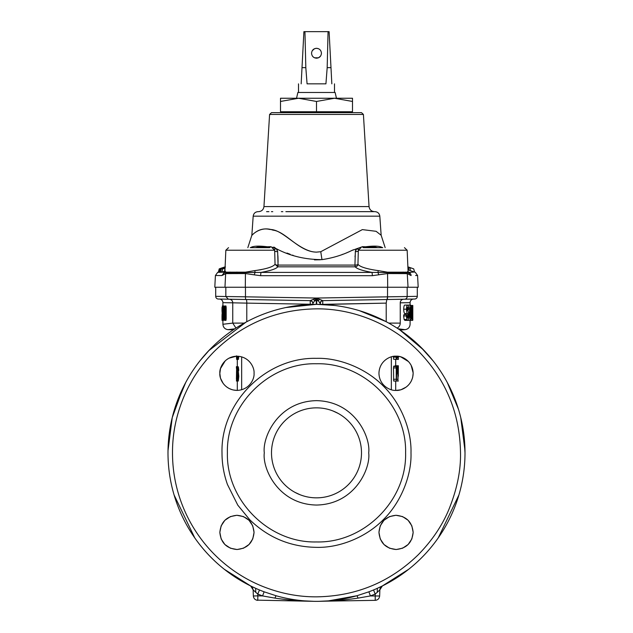 <?xml version="1.0" encoding="UTF-8"?>
<svg xmlns="http://www.w3.org/2000/svg" width="633" height="633" viewBox="0 0 633 633"><rect width="100%" height="100%" fill="white"/><g stroke="black" fill="none" stroke-linecap="round" stroke-linejoin="round"><path stroke-width="0.95" d="M290.84 297.605L245.469 296.822L316.5 298.048L417.297 296.339L417.297 287.247M225.831 287.247L225.831 296.513L215.703 296.339L215.703 287.247M312.275 251.72C295.437 247.725 282.247 229.178 269.88 229.478C258.232 226.551 251.198 236.568 251.894 235.231C252.48 234.772 260.638 225.665 272.973 230.143C285.768 231.512 299.037 251.918 316.5 252.132L320.773 251.712L362.353 229.613L376.097 231.306L381.153 235.262L379.816 216.169L253.184 216.169L251.847 235.262L247.835 247.653M222.903 320.369L222.903 324.27L232.588 323.131M222.903 305.968L222.903 302.653L232.754 302.827L222.903 302.653A3.6 3.6 91 0 0 219.366 299.053L310.249 300.643L316.009 298.19M269.587 114.446L271.502 112.65L361.498 112.65L363.413 114.446L269.587 114.446L263.953 206.58L369.047 206.58C369.514 209.681 371.31 211.375 374.435 211.651M395.229 359.251L398.347 359.441L398.379 356.355L400.673 356.838M400.855 356.893L408.538 361.617M409.472 362.701L411.126 365.233L413.143 372.908M413.151 373.304C412.795 385.94 401.369 391.004 396.052 390.403C390.735 391.004 379.302 385.948 378.953 373.304C379.302 360.66 390.735 355.596 396.052 356.197C401.369 355.596 412.795 360.66 413.151 373.304L412.724 377.11M412.407 378.281L411.181 381.272M411.141 381.343L409.535 383.812M408.594 384.919L407.035 386.407M406.125 387.119L401.322 389.564M400.357 389.849L396.155 390.403M236.948 515.302C247.337 516.314 253.042 522.011 254.047 532.4C253.042 542.79 247.337 548.487 236.948 549.499C226.559 548.487 220.862 542.79 219.849 532.4C220.862 522.011 226.559 516.314 236.948 515.302L243.428 516.575M243.491 516.599L248.991 520.255M249.046 520.31L252.733 525.817M252.749 525.857L254.047 532.329M254.047 532.527L252.757 538.92M252.749 538.944L249.062 544.475M249.038 544.491L243.547 548.178M243.491 548.202L237.185 549.499M236.948 549.499L230.467 548.225M230.404 548.194L224.905 544.538M224.857 544.491L221.17 538.976L219.849 532.472M219.849 532.274L221.139 525.881L224.85 520.318M224.857 520.31L230.357 516.623M230.412 516.599L236.71 515.302M396.052 515.302C406.441 516.314 412.138 522.011 413.151 532.4C412.138 542.79 406.441 548.487 396.052 549.499C385.663 548.487 379.958 542.79 378.953 532.4C379.958 522.011 385.663 516.314 396.052 515.302L402.533 516.575M402.596 516.599L408.095 520.263M408.143 520.31L411.83 525.817M411.846 525.857L413.151 532.329M413.151 532.535L411.861 538.912M411.846 538.944L408.158 544.475M408.143 544.491L402.643 548.178M402.588 548.202L396.29 549.499M396.052 549.499L389.572 548.225M389.509 548.202L384.009 544.538M383.954 544.491L380.267 538.984M380.251 538.944L378.953 532.472M378.953 532.266L380.235 525.888M380.251 525.857L383.938 520.326L389.453 516.623M389.509 516.599L395.815 515.302M236.948 390.403L233.142 389.975M231.971 389.659L228.988 388.433M228.901 388.385L226.44 386.795M225.332 385.845L223.829 384.263M223.14 383.384L220.688 378.574M220.403 377.608L219.849 373.565M252.417 587.535L253.137 589.821L250.636 585.944L255.645 588.31A148.502 148.502 0 0 1 316.278 304.346L285.902 307.535M322.759 304.481L386.217 303.12L320.1 304.394L320.876 301.45L322.751 300.643L322.759 304.244L322.751 300.643A2.698 2.698 -91 0 0 320.1 303.342L320.1 303.342A2.698 2.698 -91 0 1 322.751 300.643A2.698 2.698 -91 0 0 320.1 303.365L318.336 300.746L316.682 300.746L316.706 304.346A3.418 3.418 0 0 1 316.714 304.346L316.318 304.346A3.418 3.418 0 0 1 316.318 304.346L316.302 298.048L322.363 300.461M183.467 386.858L172.247 417.574L168.014 450.609A148.502 148.502 0 0 0 167.998 452.848A148.502 148.502 0 0 1 316.5 304.346A148.502 148.502 0 0 1 377.355 588.31L382.364 585.944L379.863 589.821L379.65 596.009L379.863 589.821A4.502 4.502 0 0 1 382.364 585.944A4.502 4.502 0 0 0 379.863 589.821L377.236 592.346L377.355 588.31A148.502 148.502 0 0 1 368.881 591.808L356.941 595.74A148.502 148.502 0 0 1 276.059 595.74C288.482 599.245 301.094 601.105 313.905 601.326A148.502 148.502 180 0 0 319.095 601.326A148.502 148.502 0 0 1 313.905 601.326L256.492 600.139M219.849 373.304C219.247 367.987 224.304 356.553 236.948 356.197C249.592 356.553 254.656 367.987 254.047 373.304C254.656 378.613 249.592 390.047 236.948 390.403C224.304 390.047 219.247 378.621 219.849 373.304L220.49 368.675M237.304 390.395L237.304 381.026M237.304 366.808L237.304 359.433M460.5 452.848C459.922 413.333 445.869 379.396 418.326 351.03C391.898 324.262 353.649 308.516 316.5 308.849C276.985 309.426 243.048 323.487 214.674 351.03C201.207 364.545 190.802 380.124 183.459 397.746C176.069 415.81 172.413 434.175 172.5 452.848C172.469 491.461 188.041 528.049 214.674 554.674C228.196 568.141 243.768 578.554 261.397 585.889C279.462 593.279 297.827 596.935 316.5 596.848C356.11 596.246 390.047 582.186 418.326 554.674C431.904 540.748 442.024 525.841 448.686 509.969C456.955 489.697 460.887 470.659 460.5 452.848M227.397 452.848C226.171 405.239 268.89 362.519 316.5 363.753C364.11 362.519 406.829 405.239 405.603 452.848C406.829 500.458 364.11 543.177 316.5 541.951C268.89 543.177 226.171 500.458 227.397 452.848M222.001 452.848C220.64 402.446 266.002 357.004 316.5 358.349C338.576 357.598 365.747 368.066 383.321 386.027C401.211 403.569 411.648 430.298 410.999 452.848C411.751 474.932 401.29 502.096 383.321 519.669C365.779 537.567 339.059 547.996 316.5 547.347C290.563 546.967 268.289 537.741 249.679 519.669L237.786 505.15L227.461 484.514C223.821 474.275 222.001 463.72 222.001 452.848M361.49 453.608L361.498 452.848A44.998 44.998 0 0 1 316.5 497.847A44.998 44.998 0 0 1 271.502 452.848L271.51 453.734M271.834 458.339L271.897 458.822M277.673 475.597L278.045 476.222M280.11 479.331L280.459 479.79M294.883 492.316L299.979 494.705M315.812 497.847L316.5 497.847M321.137 497.609L322.102 497.498M327 496.604L327.577 496.462M332.365 494.959L332.8 494.792M337.254 492.775L337.674 492.553M341.725 490.116L342.121 489.839M345.681 487.109L346.093 486.753M349.179 483.794L349.551 483.39M352.13 480.336L352.502 479.854M354.607 476.784L354.955 476.222M356.648 473.175L356.949 472.566M336.455 98.25L335.134 92.489L297.866 92.489L296.545 98.25M331.834 83.849C335.371 83.849 335.371 83.849 331.834 83.849L330.988 67.652L327.182 67.652L325.924 83.849L307.076 83.849L305.818 67.652L302.012 67.652L301.166 83.849C297.629 83.849 297.629 83.849 301.166 83.849M313.042 56.788L312.227 55.744L313.034 56.788M313.121 56.867L314.395 57.73L313.121 56.867M318.439 57.809L314.585 57.817L318.462 57.793M319.95 56.804L318.518 57.769L320.48 56.195M320.472 56.202L319.981 56.772M315.97 48.33L316.5 48.298C313.533 48.559 311.887 50.205 311.547 53.251C311.879 56.29 313.533 57.943 316.5 58.196C319.467 57.943 321.113 56.29 321.453 53.251C321.121 50.205 319.467 48.559 316.5 48.298L314.561 48.694M314.49 48.725L312.211 50.782M313.05 49.698L314.427 48.757M220.537 271.763L219.453 272.055L220.244 268.867L222.8 268.036M221.922 271.676L220.466 272.063L221.257 268.883L220.466 272.063M221.874 272.087L222.658 268.914L224.921 268.289L224.612 271.296L221.819 272.063L222.61 268.89L225.071 267.87M219.081 271.802L217.665 272.356L224.565 272.143M274.508 250.233L225.839 250.233L225.111 266.873L222.476 267.783M223.299 267.506L222.468 267.735M222.816 267.735L219.327 268.867L218.654 272.008L219.327 268.867L223.283 267.458M219.327 268.867L219.857 268.645M225.111 266.944L222.816 267.696M222.816 267.87L223.702 267.735M223.402 267.704L225.095 267.276M219.477 272.071L220.268 268.883L224.367 267.664M224.675 267.292L225.435 267.031M223.409 268.495L221.289 268.89L225.087 267.427M225.079 267.735L223.433 268.265M225.016 270.758L225.878 272.166L245.485 272.166L254.775 270.623C266.208 269.009 272.965 266.897 275.054 264.293L277.784 266.825C276.13 268.859 270.52 270.718 260.962 272.404L225.783 272.799L224.256 272.522L224.573 272.127M224.256 272.522L221.89 275.561C213.266 275.482 213.258 275.482 221.89 275.561L223.346 274.841L224.256 272.522M221.02 268.21L225.111 266.873L221.012 268.226M223.441 267.522L222.697 267.783M222.84 267.791L223.71 267.522M225.079 267.648L222.753 268.352L225.087 267.498M225.055 268.131L224.122 268.376L225.063 267.981M217.665 272.356L215.418 275.505L214.801 287.247L224.96 287.247L225.649 273.614L223.346 274.841M218.417 272.063L219.216 268.867L220.07 268.55M255.376 247.653L258.715 246.83L267.387 246.775C259.989 245.841 254.767 245.928 251.736 247.02L250.423 247.653M251.712 247.036L252.227 246.846M382.577 247.653L381.264 247.02C378.257 245.928 373.035 245.841 365.613 246.775L362.503 246.664L351.703 250.533C342.619 255.012 332.713 258.042 321.991 259.625C305.122 259.601 289.89 255.946 276.273 248.658L270.497 246.664L267.031 246.775L265.9 247.653M266.968 246.775L265.069 246.83M415.604 275.513L417.566 275.505L418.199 287.247L245.303 287.247L245.438 273.559L254.308 274.864A3.6 0.601 104 0 1 255.099 272.459L254.775 270.623M274.698 250.882A2.698 1.488 173.1 0 0 277.658 251.546L278.053 265.085A2.698 0.918 0.3 0 1 275.054 264.293L274.667 250.233L271.968 247.653M245.303 287.247L224.96 287.247M245.438 273.559L245.446 272.776A3.6 0.657 89.1 0 0 245.446 273.559L225.649 273.614L225.783 272.799A2.698 2.595 88.6 0 0 225.878 272.166M261.271 269.658L255.463 270.552M250.257 247.653L269.484 247.653A2.698 1.313 -90 0 0 270.497 246.664L270.536 246.664M273.709 247.052L275.11 247.693M286.986 253.05L290.12 254.252M292.517 255.123L293.206 255.36M267.387 246.775A2.698 1.503 -90 0 1 266.279 247.653M259.886 247.653L261.294 246.823M257.172 247.653A2.698 2.144 90 0 0 258.715 246.83M244.71 296.806L243.61 296.79M243.428 296.79L234.954 296.655M382.008 296.917L343.632 297.581M398.054 296.655L389.572 296.79M389.39 296.79L388.29 296.806M244.813 299.496L228.378 299.211L225.831 296.513L245.469 296.822A2.698 0.491 91 0 0 245.913 299.52M417.582 275.505L415.335 272.356L414.512 272.032L408.783 272.364A3.6 3.513 -91.6 0 1 411.11 275.561C419.719 275.482 419.719 275.482 411.11 275.561L407.351 273.622L387.554 273.567L372.41 275.679L260.59 275.679L254.308 274.864M408.04 287.247L407.217 272.815L372.038 272.404C362.48 270.718 356.87 268.859 355.216 266.825L277.784 266.825L278.053 265.085L354.947 265.085L355.342 251.546L356.719 248.666A2.698 1.63 45.8 0 0 358.547 249.299L358.373 249.307M278.069 262.284L278.061 261.002M278.061 260.875L277.958 256.903M277.934 256.341L277.887 255.645M314.459 259.87L320.401 259.767M342.065 254.553L342.769 254.292M346.742 252.765L349.408 251.657M350.927 250.937L351.497 250.644M351.703 250.533L352.937 249.988M352.992 249.964L353.491 249.766M355.746 250.027L355.342 251.515M355.113 255.621L355.042 256.911M354.947 265.045L355.216 266.825A2.698 2.635 145.4 0 0 357.946 264.293A2.698 0.918 -0.3 0 1 354.947 265.085M277.254 250.027L276.305 248.69M277.658 251.546L276.273 248.658L274.453 249.299M260.59 275.679L260.962 272.404L288.648 272.396L372.038 272.404L372.41 275.679M314.823 298.729L313.398 299.369A2.698 1.029 47.9 0 1 314.664 300.746L312.924 303.429M312.623 299.662L310.645 300.453M321.975 300.279L321.54 300.097M321.073 299.915L319.602 299.369A2.698 1.029 132.1 0 0 318.336 300.746L316.698 298.048L316.682 300.746L314.664 300.746L316.302 298.048M322.751 300.643L414.647 299.037A2.698 2.698 -91 0 0 417.297 296.339M414.647 299.037L413.634 299.053A3.6 3.6 0 0 0 410.097 302.653L400.246 302.827A3.6 3.466 89 0 1 403.648 299.227M215.703 296.339A2.698 2.698 91 0 0 218.353 299.037L228.378 299.211M378.708 274.849A3.6 0.601 -104.2 0 0 377.909 272.451A2.698 0.491 -84.7 0 0 378.225 270.623L387.515 272.182L407.122 272.182L408.079 271.146A2.698 2.667 -5.9 0 1 408.071 271.051M409.654 274.841L408.744 272.514L407.217 272.815A3.6 3.466 -92.3 0 1 407.351 273.622M285.879 211.651L333.678 211.651M362.503 246.664A2.698 1.313 -90 0 0 363.516 247.653L382.743 247.653M365.613 246.775L366.721 247.653M367.1 247.653A2.698 1.535 -90 0 1 365.969 246.775L374.285 246.83L377.624 247.653M358.302 250.882A2.698 1.488 6.9 0 1 355.342 251.546M408.063 271.027L407.161 250.233L358.333 250.233L357.946 264.293C360.003 266.889 366.76 269.001 378.225 270.623M240.817 299.433L246.19 299.52A3.6 0.657 91 0 1 246.783 303.12L232.754 302.827C232.548 300.683 231.417 299.488 229.352 299.227M312.9 303.365A2.698 2.698 91 0 0 310.249 300.643L310.241 304.244L246.783 303.12L310.241 304.244L312.9 304.244L312.9 303.342A2.698 2.698 91 0 0 310.249 300.643A2.698 2.698 91 0 1 312.9 303.342L312.9 304.394M408.427 272.127L408.079 271.146A2.698 2.667 -5.9 0 0 408.633 272.514L409.282 274.524M408.847 267.173L413.729 268.875L414.52 272.071L408.475 269.959L409.132 267.332L411.925 268.226L407.889 266.881M407.969 268.772L408.016 269.816M266.572 211.651L268.914 211.651M271.422 211.651L272.768 211.651M281.353 211.651L282.84 211.651M341.076 211.651L342.564 211.651M347.121 211.651L351.647 211.651M357.495 211.651L360.232 211.651M362.867 211.651L364.086 211.651M370.321 211.651L372.473 211.651M316.5 211.651L374.435 211.651L316.5 211.651M375.828 247.653A2.698 2.144 90 0 1 374.285 246.83M373.114 247.653L371.706 246.823M414.528 272.071L413.729 268.875L409.132 267.332M410.168 270.544L410.129 267.672M310.249 300.643L312.124 301.45L312.9 303.342M231.765 300.303A3.6 3.466 -89 0 1 232.754 302.827L232.754 323.115L244.275 323.099M224.952 320.187L222.033 320.369L222.064 314.53M224.304 307.685L223.394 307.685L223.259 305.968L224.161 305.968L224.304 317.853M226.187 318.652L225.965 320.369L225.055 320.369L225.269 318.652L226.187 318.652L226.187 307.678L225.269 307.678L225.269 318.652M225.055 320.369L224.857 307.678L225.055 305.968L225.965 305.968L226.187 307.678M404.115 319.515L406.884 319.515L407.644 320.385L404.891 320.385L404.115 319.515L403.625 315.97L403.917 314.641L406.687 314.641L407.636 318.082L408.238 315.93L407.525 313.533C406.932 313.256 406.584 311.808 406.457 309.189C406.608 306.277 407.003 304.908 407.644 305.082C408.182 304.932 408.522 306.127 408.649 308.659L408.412 310.043L407.597 307.187L407.043 308.912L407.723 310.961C408.332 311.207 408.681 312.757 408.76 315.606C408.681 318.866 408.309 320.464 407.644 320.385L412.384 320.385L412.091 317.908M405.381 314.641L404.772 313.533C404.171 313.256 403.814 311.808 403.696 309.189C403.838 306.277 404.242 304.908 404.891 305.082L407.644 305.082M388.725 323.099L400.246 323.115C413.389 324.634 413.389 324.634 400.246 323.115A5.396 5.191 96.3 0 1 397.033 328.084L397.16 328.029M222.072 315.78L222.001 314.53M222.072 311.381L222.001 307.44L222.001 311.381M223.132 313.153L222.31 320.369L222.001 307.44M222.001 315.78L222.001 318.89M222.737 313.153L222.31 305.968L223.212 305.968M223.259 305.968L223.291 320.187M224.857 319.032L224.24 319.032L224.05 320.187M224.857 317.853L224.05 317.853L224.24 319.032M223.394 307.685L223.394 317.853L224.05 317.853M225.055 305.968L225.269 307.678M222.903 324.27C223.172 327.372 224.842 329.168 227.92 329.658L234.843 328.812M412.487 317.908L412.589 308.524L412.487 317.908M412.684 307.29L412.645 320.385M412.494 307.416L412.589 305.462L412.099 305.462L412.384 315.408L412.249 307.416M411.213 307.092L411.885 307.092L412.028 305.462L410.896 305.462L412.099 305.462M411.173 318.7L411.885 318.7L411.885 307.092M412.257 317.908L412.091 308.524L411.885 318.7M412.795 307.29L412.684 318.359M412.795 318.359L412.669 320.187M408.546 312.686L409.504 312.686C409.551 307.939 409.907 305.407 410.556 305.082L407.834 305.082M410.556 305.082C411.141 305.351 411.426 307.899 411.418 312.71C411.434 317.497 411.149 320.053 410.564 320.385C409.907 320.076 409.559 317.513 409.504 312.686M407.051 309.094L408.166 309.094M407.177 310.043L408.412 310.043M403.696 309.189L406.457 309.189M404.772 313.533L407.525 313.533M406.979 315.93L408.238 315.93M403.625 315.97L406.394 315.97L406.687 314.641M406.884 319.515L406.394 315.97M398.157 328.812L405.08 329.658C408.158 329.168 409.828 327.372 410.097 324.27L410.097 320.385M227.92 329.658L233.348 329.817M222.143 313.129L222.31 318.209L222.531 313.129M220.537 368.493L225.261 360.818M226.353 359.884L228.877 358.223M228.909 358.207L236.402 356.213L236.663 359.433L236.489 355.96M208.708 350.706A148.502 148.502 0 0 0 172.247 417.574A148.502 148.502 0 0 1 208.708 350.706L245.944 322.181M399.652 329.817L400.175 329.888M409.978 312.686L410.556 307.377L411.086 312.686L410.564 318.082L409.978 312.686L411.086 312.686M316.722 304.346A148.502 148.502 0 0 1 465.002 452.848A148.502 148.502 0 0 0 316.722 304.346L334.691 305.47M224.399 569.336L250.676 585.968M380.069 588.635L380.939 587.052L380.069 588.635M238.135 370.914L238.119 371.848M237.589 369.704L237.201 373.359L237.47 371.848L238.372 371.848L238.807 376.334L238.317 381.026L236.418 381.026L236.615 379.199M238.807 376.334L237.897 376.334L237.415 381.026L237.003 374.23L237.438 366.808L238.34 366.808L238.744 369.87L238.633 370.914L237.723 370.914L237.43 368.612L237.272 369.704M238.807 356.3L238.364 359.433L236.663 359.433L236.924 356.197M375.195 595.954L379.65 596.009C379.309 598.604 377.83 600.052 375.227 600.345L323.21 601.2M253.35 596.009L257.845 595.851L257.773 600.345C255.17 600.052 253.691 598.604 253.35 596.009L253.137 589.821L253.35 596.009L253.137 589.821L255.764 592.346L255.645 588.31A148.502 148.502 0 0 0 264.119 591.808L276.059 595.74L274.872 598.106L262.56 595.93L264.119 591.808M395.15 366.768L395.253 365.739L397.951 365.739L398.299 376.263L398.339 365.739L397.935 381.042L397.848 367.908L397.382 367.908M393.497 379.254L396.218 379.254L396.408 381.042L393.686 381.042L393.497 367.947L393.734 366.127L396.899 366.127L397.445 370.55L396.582 375.116L396.408 381.042L398.331 381.042M397.168 366.396L394.454 366.396M394.122 359.251L393.639 359.251L393.386 356.411M316.5 111.748L316.5 101.462L298.499 98.25L280.498 101.462L280.498 111.748L352.502 111.748L352.502 98.25L334.501 98.25L352.502 101.462M236.615 368.248L236.41 379.199M237.304 366.634L236.418 366.634L236.41 368.248M236.615 372.75L236.671 381.026L237.09 379.12M237.13 368.271L236.734 379.12M238.744 369.87L237.834 369.87L237.438 366.808L236.687 366.808L236.734 368.271M236.505 372.75L236.687 366.808M237.834 369.87L237.723 370.914M237.47 371.848L237.897 376.334M236.56 355.849L236.663 357.629L236.766 356.205M238.768 357.052L237.866 357.052L237.462 359.433L237.09 356.205M237.905 356.229L237.866 357.052M397.263 366.768L397.856 366.768L398.339 365.739M396.582 379.325L397.848 379.325M393.497 367.947L396.218 367.947L396.456 366.127M396.218 379.254L396.218 367.947M397.326 357.724L397.896 357.724L397.896 356.3M398.054 356.316L397.896 357.724M398.054 357.685L398.26 356.339M398.347 359.441L398.292 357.685M393.386 357.147L396.116 357.147L396.116 356.197M393.639 359.251L396.369 359.251L396.116 357.147M397.429 356.252L396.836 359.251L396.369 359.251M323.779 601.168L327.332 600.954M328.4 600.875L356.941 595.74L358.128 598.106C344.961 600.021 333.187 601.065 319.095 601.326L328.567 600.859M376.508 600.139L375.227 600.345L375.219 594.039L373.525 589.964M379.863 589.821L379.65 596.009L370.44 595.93L368.881 591.808M377.236 592.346L375.219 594.039L370.44 595.93L358.128 598.106M255.764 592.346L257.781 594.039L257.845 595.851L262.56 595.93L257.781 594.039L259.475 589.964M280.498 101.462L280.498 98.25L334.501 98.25L316.5 101.462M237.422 373.652L237.422 379.048L237.422 373.652M237.636 356.213L237.454 357.447L237.296 356.205M397.856 366.768L397.848 367.908M396.582 372.821L396.582 368.422L397.097 369.055L396.78 372.821M397.081 356.229L396.487 356.957L396.487 356.205M304.433 600.859L313.905 601.326C299.813 601.065 288.039 600.021 274.872 598.106M237.225 376.168L237.628 376.168M397.16 370.606L396.582 370.606M397.097 369.055L396.582 369.055M397.081 356.252L396.487 356.252M271.51 452.097L271.502 452.848A44.998 44.998 0 0 1 316.5 407.85A44.998 44.998 0 0 1 361.498 452.848L361.49 451.962M361.166 447.357L361.103 446.874M355.327 430.1L354.955 429.483M352.89 426.373L352.541 425.906M338.117 413.381L333.021 410.991M317.188 407.858L316.5 407.85M311.863 408.087L310.898 408.198M306 409.092L305.423 409.235M300.635 410.738L300.2 410.904M295.746 412.922L295.326 413.143M291.275 415.588L290.879 415.857M287.319 418.595L286.907 418.943M283.821 421.91L283.449 422.306M280.87 425.368L280.498 425.851M278.393 428.913L278.045 429.483M276.352 432.529L276.051 433.13M305.818 67.652L304.94 31.65L303.903 31.65L302.012 67.652M304.94 31.65L328.06 31.65L327.182 67.652M330.988 67.652L329.097 31.65L328.06 31.65M316.5 48.298L318.415 48.686L316.5 48.298M320.789 50.775L320.053 49.809M245.469 287.247L245.469 296.822M168.014 450.609A148.502 148.502 0 0 0 167.998 452.848A148.502 148.502 0 0 1 316.278 304.346M361.498 452.848A44.998 44.998 0 0 1 316.5 497.847A44.998 44.998 0 0 1 271.502 452.848M245.462 272.776L245.485 272.166M244.639 273.567A3.6 0.768 89.2 0 1 244.654 272.776L244.678 272.158M236.782 273.598L236.924 272.055M229.842 273.614L230.056 272.055M226.068 273.622A3.6 3.402 91.3 0 1 226.203 272.799L226.305 272.15M225.649 273.614A3.6 3.466 -86.9 0 1 225.783 272.799M320.773 251.712A26.997 1.994 -97.8 0 0 321.991 259.625M407.169 287.247L407.169 296.513A2.698 2.595 89 0 1 404.622 299.211M387.531 287.247L387.531 296.822A2.698 0.491 -91 0 1 387.515 297.795M387.697 287.247L387.562 273.567A3.6 0.657 -89.4 0 0 387.538 272.783L387.562 273.567M387.515 297.819A2.698 0.491 -91 0 1 387.42 298.721A2.698 0.491 -91 0 1 387.261 299.322A2.698 0.491 -91 0 1 387.087 299.52L387.531 296.822M403.371 273.614A3.6 2.896 -89.9 0 0 403.245 272.736L403.158 272.055M405.706 273.622L405.571 272.768A2.698 2.421 -88.1 0 1 405.476 272.103M407.296 273.622A3.6 3.458 -92.2 0 0 407.161 272.807L407.059 272.174M387.515 272.182L387.538 272.783M407.122 272.182L407.217 272.815M386.217 321.73L386.217 303.12L386.81 299.52M246.783 303.12L246.783 321.73M400.246 302.827L400.246 323.115M232.754 323.115L235.967 328.084M391.344 389.738L391.344 356.862M241.656 356.862L241.656 389.738M264.301 452.848C262.204 468.119 277.863 504.335 316.5 505.047C355.137 504.335 370.796 468.119 368.699 452.848C370.796 437.577 355.137 401.362 316.5 400.649C277.863 401.362 262.204 437.577 264.301 452.848M363.413 114.446L369.047 206.58M351.6 111.748L351.6 112.65M334.501 83.849L334.501 92.489M225.839 250.233L228.537 247.653L225.839 250.233L224.937 271.027L224.391 272.372M225.111 266.873L220.118 268.534M385.165 247.653L381.153 235.262M253.184 216.169C253.619 213.4 255.241 211.897 258.035 211.651M379.816 216.169C379.381 213.4 377.759 211.897 374.965 211.651M358.333 250.233L361.032 247.653M263.953 206.58C263.486 209.681 261.69 211.375 258.565 211.651M407.161 250.233L404.463 247.653L407.161 250.233M410.097 305.082L410.097 302.653M209.396 349.986L199.973 360.794M185.722 382.498L174.589 409.116M168.022 450.182L167.998 452.848M405.08 329.658L400.016 330.054L423.604 349.986M460.753 417.574L464.986 450.609M458.885 495.014L438.25 537.876M408.601 569.336L382.364 585.944M412.803 320.187L412.803 305.462M359.591 310.74L385.782 321.501M420.755 347.106L433.027 360.794M447.278 382.498L458.411 409.116M463.862 434.507L465.002 452.848M174.115 495.014L194.75 537.876M281.4 111.748L281.4 112.65M395.696 390.395L395.696 381.042M395.696 365.739L395.696 359.441M298.499 83.849L298.499 92.489"/></g></svg>
